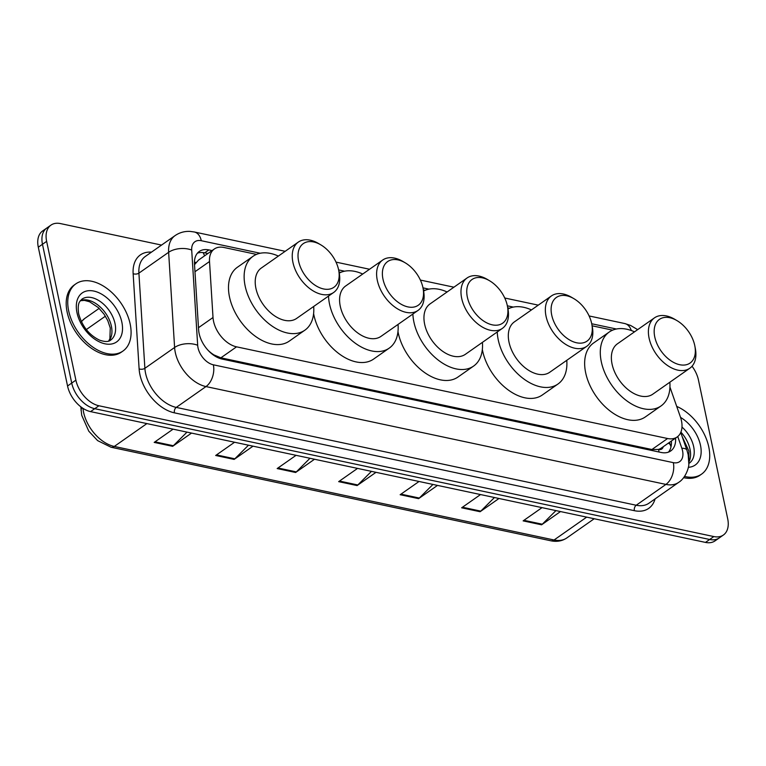 <?xml version="1.0" encoding="UTF-8"?>
<svg xmlns="http://www.w3.org/2000/svg" width="766" height="766" viewBox="0 0 766 766"><rect width="100%" height="100%" fill="white"/><g stroke="black" fill="none" stroke-linecap="round" stroke-linejoin="round"><path stroke-width="1.15" d="M256.466 254.398L223.892 247.466A24.617 15.521 55 0 0 214.336 248.998A24.617 15.521 55 0 0 209.511 261.532L213.015 317.517A24.617 15.521 55 0 0 213.532 321.222A24.617 15.521 55 0 0 236.55 346.835L667.588 438.516A24.617 15.521 55 0 0 677.144 436.993A24.617 15.521 55 0 0 680.39 416.934L669.934 387.041M212.881 354.658A8.206 5.171 55 0 0 213.657 354.869L213.982 354.936A24.617 15.521 -125 0 1 207.988 350.206M677.144 436.993L661.498 447.947A24.617 15.521 -125 0 1 658.262 449.441L658.578 449.518A8.206 5.171 55 0 0 663.232 446.741M214.336 248.998L198.576 260.047L194.526 264.653M213.982 354.936L220.876 357.818L651.904 449.508L658.262 449.441M612.628 330.156L592.118 325.799M509.572 308.238L507.743 307.846M425.197 290.285L423.378 289.902M340.832 272.342L339.012 271.959M212.058 250.597L208.869 249.917A24.617 15.521 55 0 0 199.313 251.449A24.617 15.521 55 0 0 194.478 263.973L198.614 329.763A24.617 15.521 55 0 0 199.122 333.469A24.617 15.521 55 0 0 222.14 359.082L661.182 452.467A24.617 15.521 55 0 0 670.738 450.944A24.617 15.521 55 0 0 675.555 438.104M692.043 366.234A24.617 15.521 -125 0 1 698.448 380.003L727.7 518.802A24.617 15.521 -125 0 1 723.382 535.032A24.617 15.521 -125 0 1 713.826 536.564L98.91 405.76A24.617 15.521 -125 0 1 75.891 380.156L46.64 241.357A24.617 15.521 -125 0 1 50.968 225.118A24.617 15.521 -125 0 1 60.524 223.595L161.549 245.082M723.382 535.032L715.032 540.882A24.617 15.521 -125 0 1 705.476 542.405L90.57 411.61A24.617 15.521 -125 0 1 67.552 385.997L38.3 247.198L42.475 244.277A24.617 15.521 -125 0 1 46.793 228.048A24.617 15.521 -125 0 0 42.475 244.277L71.717 383.077L42.475 244.277L46.64 241.357M90.57 411.61L94.735 408.69A24.617 15.521 -125 0 1 71.717 383.077A24.617 15.521 -125 0 0 94.735 408.69L709.651 539.484L94.735 408.69L98.91 405.76M719.207 537.952A24.617 15.521 -125 0 1 709.651 539.484A24.617 15.521 -125 0 0 719.207 537.952M671.38 441.025A24.617 15.521 -125 0 1 668.459 452.132M197.417 253.182A24.617 15.521 -125 0 1 204.704 252.847L207.883 253.517M555.944 510.606L542.29 524.212A6.568 4.223 102 0 1 541.581 524.806L560.482 511.564M542.031 507.638L523.14 520.88L541.581 524.806M494.453 497.517L480.799 511.133A6.568 4.223 102 0 1 480.09 511.726L498.982 498.484M480.541 494.558L461.649 507.801L480.09 511.726M432.962 484.438L419.308 498.053A6.568 4.223 102 0 1 418.6 498.647L437.491 485.405M419.05 481.479L400.149 494.721L418.6 498.647M187 432.12L173.346 445.735A6.568 4.223 102 0 1 172.637 446.329L191.529 433.087M173.087 429.161L154.186 442.403L172.637 446.329M248.49 445.199L234.836 458.815A6.568 4.223 102 0 1 234.128 459.409L253.019 446.166M234.578 442.241L215.677 455.483L234.128 459.409M309.981 458.279L296.327 471.894A6.568 4.223 102 0 1 295.619 472.488L314.51 459.246M296.069 455.32L277.168 468.562L295.619 472.488M371.472 471.358L357.818 484.974A6.568 4.223 102 0 1 357.109 485.567L376.001 472.325M357.559 468.399L338.658 481.642L357.109 485.567M38.3 247.198A24.617 15.521 -125 0 1 42.618 230.968L50.968 225.118M130.163 323.98A41.029 25.872 -125 0 1 122.962 351.039A41.029 25.872 -125 0 1 91.738 346.299A41.029 25.872 -125 0 1 68.672 310.9A41.029 25.872 -125 0 1 75.872 283.841A41.029 25.872 -125 0 1 107.106 288.571A41.029 25.872 -125 0 1 130.163 323.98M122.962 351.039L121.401 352.13A41.029 25.872 -125 0 1 90.177 347.4A41.029 25.872 -125 0 1 67.111 311.992A41.029 25.872 -125 0 1 74.312 284.942L75.872 283.841M338.582 269.709A26.666 16.814 -125 0 1 338.706 270.341A26.666 16.814 -125 0 1 323.281 288.887A26.666 16.814 -125 0 1 298.616 261.206A26.666 16.814 -125 0 1 320.877 244.89A26.666 16.814 -125 0 1 338.582 269.709M338.706 270.341L339.194 272.916A30.774 19.409 -125 0 1 333.65 292.478A30.774 19.409 -125 0 1 310.23 288.935A30.774 19.409 -125 0 1 292.928 262.374A30.774 19.409 -125 0 1 298.338 242.085A30.774 19.409 -125 0 1 318.618 243.55L320.877 244.89M298.338 242.085L261.311 268.033A30.774 19.409 55 0 0 255.911 288.322A30.774 19.409 55 0 0 273.203 314.874A30.774 19.409 55 0 0 296.624 318.426L333.65 292.478M313.677 306.477A45.127 28.457 -125 0 1 304.868 330.184A45.127 28.457 -125 0 1 270.522 324.976A45.127 28.457 -125 0 1 245.149 286.034A45.127 28.457 -125 0 1 253.067 256.275A45.127 28.457 -125 0 1 278.364 256.083M304.868 330.184L289.222 341.148A45.127 28.457 -125 0 1 254.877 335.939A45.127 28.457 -125 0 1 229.503 296.997A45.127 28.457 -125 0 1 237.422 267.238L253.067 256.275M422.947 287.652A26.666 16.814 -125 0 1 423.071 288.284A26.666 16.814 -125 0 1 407.646 306.84A26.666 16.814 -125 0 1 382.981 279.15A26.666 16.814 -125 0 1 405.243 262.834A26.666 16.814 -125 0 1 422.947 287.652M423.071 288.284L423.56 290.86A30.774 19.409 -125 0 1 418.016 310.431A30.774 19.409 -125 0 1 394.595 306.879A30.774 19.409 -125 0 1 377.303 280.327A30.774 19.409 -125 0 1 382.703 260.028A30.774 19.409 -125 0 1 402.983 261.493L405.243 262.834M382.703 260.028L345.677 285.977A30.774 19.409 55 0 0 340.276 306.266A30.774 19.409 55 0 0 357.569 332.827A30.774 19.409 55 0 0 380.989 336.37L418.016 310.431M398.042 324.42A45.127 28.457 -125 0 1 389.233 348.128A45.127 28.457 -125 0 1 354.888 342.929A45.127 28.457 -125 0 1 329.514 303.978A45.127 28.457 -125 0 1 328.518 296.078M389.233 348.128L373.588 359.091A45.127 28.457 -125 0 1 339.242 353.892A45.127 28.457 -125 0 1 313.869 314.941A45.127 28.457 -125 0 1 313.61 313.629M339.233 273.108A45.127 28.457 -125 0 1 362.73 274.027M507.312 305.596A26.666 16.814 -125 0 1 507.446 306.228A26.666 16.814 -125 0 1 492.011 324.784A26.666 16.814 -125 0 1 467.346 297.093A26.666 16.814 -125 0 1 489.608 280.777A26.666 16.814 -125 0 1 507.312 305.596M507.446 306.228L507.925 308.803A30.774 19.409 -125 0 1 502.381 328.375A30.774 19.409 -125 0 1 478.961 324.822A30.774 19.409 -125 0 1 461.668 298.271A30.774 19.409 -125 0 1 467.069 277.981A30.774 19.409 -125 0 1 487.348 279.437L489.608 280.777M467.069 277.981L430.042 303.92A30.774 19.409 55 0 0 424.642 324.219A30.774 19.409 55 0 0 441.934 350.771A30.774 19.409 55 0 0 465.355 354.323L502.381 328.375M482.408 342.373A45.127 28.457 -125 0 1 473.599 366.081A45.127 28.457 -125 0 1 439.253 360.872A45.127 28.457 -125 0 1 413.879 321.931A45.127 28.457 -125 0 1 412.884 314.022M473.599 366.081L457.953 377.044A45.127 28.457 -125 0 1 423.608 371.836A45.127 28.457 -125 0 1 398.234 332.894A45.127 28.457 -125 0 1 397.975 331.573M423.598 291.051A45.127 28.457 -125 0 1 447.095 291.97M591.678 323.549A26.666 16.814 -125 0 1 591.812 324.171A26.666 16.814 -125 0 1 576.377 342.728A26.666 16.814 -125 0 1 551.712 315.046A26.666 16.814 -125 0 1 573.973 298.721A26.666 16.814 -125 0 1 591.678 323.549M591.812 324.171L592.29 326.756A30.774 19.409 -125 0 1 586.746 346.318A30.774 19.409 -125 0 1 563.326 342.766A30.774 19.409 -125 0 1 546.034 316.214A30.774 19.409 -125 0 1 551.434 295.925A30.774 19.409 -125 0 1 571.714 297.39L573.973 298.721M551.434 295.925L514.407 321.864A30.774 19.409 55 0 0 509.007 342.163A30.774 19.409 55 0 0 526.309 368.714A30.774 19.409 55 0 0 549.729 372.266L586.746 346.318M566.773 360.317A45.127 28.457 -125 0 1 557.964 384.025A45.127 28.457 -125 0 1 523.618 378.816A45.127 28.457 -125 0 1 498.245 339.874A45.127 28.457 -125 0 1 497.249 331.965M557.964 384.025L542.318 394.988A45.127 28.457 -125 0 1 507.973 389.779A45.127 28.457 -125 0 1 482.599 350.838A45.127 28.457 -125 0 1 482.341 349.516M507.963 309.004A45.127 28.457 -125 0 1 531.46 309.924M694.743 345.466A26.666 16.814 -125 0 1 694.867 346.098A26.666 16.814 -125 0 1 679.442 364.654A26.666 16.814 -125 0 1 654.767 336.963A26.666 16.814 -125 0 1 677.029 320.648A26.666 16.814 -125 0 1 694.743 345.466M694.867 346.098L695.356 348.674A30.774 19.409 -125 0 1 689.812 368.235A30.774 19.409 -125 0 1 666.391 364.693A30.774 19.409 -125 0 1 649.089 338.141A30.774 19.409 -125 0 1 654.49 317.842A30.774 19.409 -125 0 1 674.769 319.307L677.029 320.648M654.49 317.842L617.463 343.79A30.774 19.409 55 0 0 612.063 364.08A30.774 19.409 55 0 0 629.365 390.631A30.774 19.409 55 0 0 652.785 394.184L689.812 368.235M669.838 382.234A45.127 28.457 -125 0 1 661.029 405.942A45.127 28.457 -125 0 1 626.674 400.742A45.127 28.457 -125 0 1 601.31 361.791A45.127 28.457 -125 0 1 609.229 332.032A45.127 28.457 -125 0 1 634.516 331.841M661.029 405.942L645.384 416.905A45.127 28.457 -125 0 1 611.029 411.706A45.127 28.457 -125 0 1 585.664 372.755A45.127 28.457 -125 0 1 593.583 342.996L609.229 332.032M676.704 406.401A41.029 25.872 -125 0 1 708.799 447.057A41.029 25.872 -125 0 1 701.599 474.116A41.029 25.872 -125 0 1 684.545 476.404M701.599 474.116L700.028 475.217A41.029 25.872 -125 0 1 683.636 477.658M198.48 327.704L213.015 317.517M670.997 446.875L670.442 445.161A24.617 7.804 160.7 0 0 668.297 443.188M203.067 252.579A24.617 15.818 102 0 1 204.56 255.854M196.01 262.47A24.617 13.29 176.4 0 0 194.44 262.154M658.578 449.518A24.617 15.818 102 0 1 658.999 452.007M220.876 357.818L236.55 346.835M194.966 271.719L209.511 261.532M651.904 449.508L667.588 438.516M260.239 253.249L201.295 240.716A16.412 10.351 55 0 0 191.701 250.08L197.676 345.265A16.412 10.351 55 0 0 198.011 347.735A16.412 10.351 55 0 0 213.36 364.808L673.314 462.645A16.412 10.351 55 0 0 682.563 450.801A16.412 10.351 55 0 0 681.845 448.254L677.747 436.524M673.314 462.645A16.412 10.542 -78 0 1 665.932 484.409L205.977 386.571A32.823 20.701 -125 0 1 175.29 352.427A32.823 20.701 -125 0 1 174.6 347.486L144.879 368.312A32.823 20.701 55 0 0 145.569 373.253A32.823 20.701 55 0 0 176.257 407.407L636.211 505.244A32.823 20.701 55 0 0 648.955 503.205L678.676 482.369A32.823 20.701 -125 0 1 665.932 484.409L636.211 505.244A4.098 2.633 102 0 0 634.363 510.683L174.409 412.845A4.098 2.633 102 0 1 176.257 407.407L205.977 386.571A16.412 10.542 -78 0 0 213.36 364.808M678.676 482.369C685.934 477.936 689.103 466.81 688.816 464.043L688.194 454.726L686.91 450.149A16.412 5.199 160.7 0 0 681.845 448.254M174.409 412.845A36.921 23.286 -125 0 1 139.881 374.43A36.921 23.286 -125 0 1 139.115 368.867L133.14 273.692A36.921 23.286 -125 0 1 151.486 252.138M655.083 498.905A36.921 23.286 -125 0 1 634.363 510.683M75.891 380.156L67.552 385.997M713.826 536.564L705.476 542.405M197.676 345.265A16.412 8.866 176.4 0 0 174.6 347.486L168.635 252.301L138.905 273.136L144.879 368.312A4.098 2.212 -3.6 0 1 139.115 368.867M191.701 250.08A16.412 8.866 176.4 0 0 168.635 252.301A32.823 20.701 -125 0 1 175.079 235.602L145.349 256.428A32.823 20.701 55 0 0 138.905 273.136A4.098 2.212 -3.6 0 1 133.14 273.692M616.4 329.007L591.725 323.759M513.335 307.089L507.36 305.816M428.97 289.146L422.995 287.872M344.604 271.193L338.629 269.929M631.299 330.529A16.412 10.542 -78 0 0 624.74 323.539L589.121 315.956M201.295 240.716A16.412 10.542 -78 0 0 194.277 231.974L190.217 231.418C184.654 231.112 179.608 232.51 175.079 235.602M204.704 252.847L208.869 249.917M82.977 408.345A32.823 20.701 55 0 0 83.59 412.29A32.823 20.701 55 0 0 114.278 446.444A8.206 5.276 102 0 1 111.051 447.239L97.617 440.613L88.789 431.191L81.713 415.296L80.813 406.803M82.259 407.866A8.206 4.433 176.4 0 0 81.033 410.413M81.34 321.605L84.815 318.426A32.823 20.701 55 0 0 81.455 321.835M146.89 423.588L114.278 446.444L554.067 539.992A32.823 20.701 55 0 0 566.802 537.952C562.196 541.074 556.872 542.022 550.831 540.786A8.206 5.276 -78 0 0 554.067 539.992L586.67 517.136M86.299 329.572L105.392 316.195M357.818 484.974L339.482 481.067M296.327 471.894L277.991 467.988M234.836 458.815L216.5 454.908M173.346 445.735L155 441.829M419.308 498.053L400.972 494.147M480.799 511.133L462.463 507.236M542.29 524.212L523.954 520.315M115.034 323.616A25.01 15.77 -125 0 1 110.639 340.114C108.619 341.952 104.913 341.952 99.542 340.142C89.105 335.058 82.153 326.287 78.678 313.849C77.165 303.231 80.018 301.584 79.788 301.507L81.943 299.152A25.01 15.77 -125 0 1 100.978 302.034A25.01 15.77 -125 0 1 115.034 323.616M121.851 322.208A29.931 18.882 -125 0 1 104.98 343.81A29.931 18.882 -125 0 1 76.983 312.672A29.931 18.882 -125 0 1 93.864 291.07A29.931 18.882 -125 0 1 121.851 322.208M80.44 300.559A25.01 15.77 -125 0 1 111.386 326.172A25.01 15.77 -125 0 1 108.81 341.042M681.979 427.055A25.01 15.77 -125 0 1 693.67 446.702A25.01 15.77 -125 0 1 689.276 463.191L688.854 463.468M680.543 417.403A29.931 18.882 -125 0 1 700.488 445.295A29.931 18.882 -125 0 1 688.347 467.298M680.897 432.129A25.01 15.77 -125 0 1 690.013 449.259A25.01 15.77 -125 0 1 688.912 461.955M670.442 445.161L669.465 442.365M637.657 329.639L630.581 325.435L624.74 323.539M538.278 305.146L504.756 298.012M453.912 287.193L420.39 280.069M369.547 269.249L336.025 262.125M285.172 251.305L194.277 231.974M686.91 450.149L680.744 432.493M550.831 540.786L111.051 447.239M566.802 537.952L594.215 518.745M84.815 318.426L99.159 308.372M108.619 341.1L109.892 338.773L110.256 327.972L107.786 320.628L104.032 314.137L98.364 307.626L89.545 301.747L84.356 300.368L80.315 300.722M688.912 460.682L688.893 451.059L682.133 436.467"/></g></svg>
